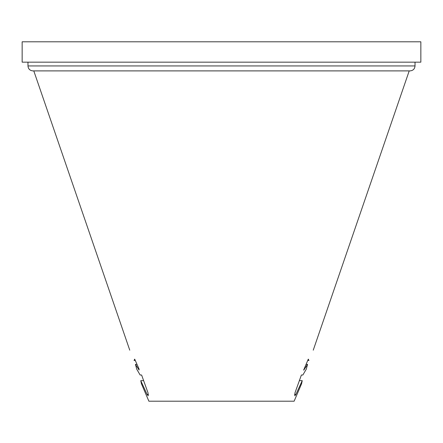 <?xml version="1.0" encoding="UTF-8"?>
<svg xmlns="http://www.w3.org/2000/svg" width="443" height="443" viewBox="0 0 443 443"><rect width="100%" height="100%" fill="white"/><g stroke="black" fill="none" stroke-linecap="round" stroke-linejoin="round"><path stroke-width="0.66" d="M410.08 70.897L32.92 70.897C29.914 70.603 28.263 68.953 27.97 65.946L415.03 65.946C414.737 68.953 413.086 70.603 410.08 70.897M302.237 380.659L299.363 380.659L301.39 375.016L302.857 375.016L301.39 375.016L294.972 392.88L294.794 395.793L295.918 394.425L302.237 380.659L301.589 383.743L294.119 401.208L148.881 401.208L141.411 383.743L140.763 380.659L143.637 380.659L141.61 375.016L148.028 392.88L148.206 395.793L147.082 394.425L140.763 380.659M302.857 375.016L306.263 369.196L307.547 364.351L303.743 370.171M303.671 370.027L308.306 359.135L308.937 360.464C314.358 347.24 314.358 347.24 308.937 360.464L307.73 360.464M135.27 360.464L134.063 360.464L134.694 359.135L139.047 368.991L139.08 370.027L135.453 364.351L136.737 369.196L140.143 375.016L141.61 375.016M307.547 364.351L306.035 364.351M136.965 364.351L135.453 364.351M134.063 360.464C128.642 347.24 128.642 347.24 134.063 360.464M322.211 62.164L22.15 62.164L22.15 41.792L420.85 41.792L420.85 62.164L322.211 62.164M295.918 394.425L294.556 394.425M148.444 394.425L147.082 394.425M415.03 62.164L415.03 65.946M313.24 350.186L409.21 70.897M129.76 350.186L33.79 70.897M27.97 62.164L27.97 65.946"/></g></svg>
